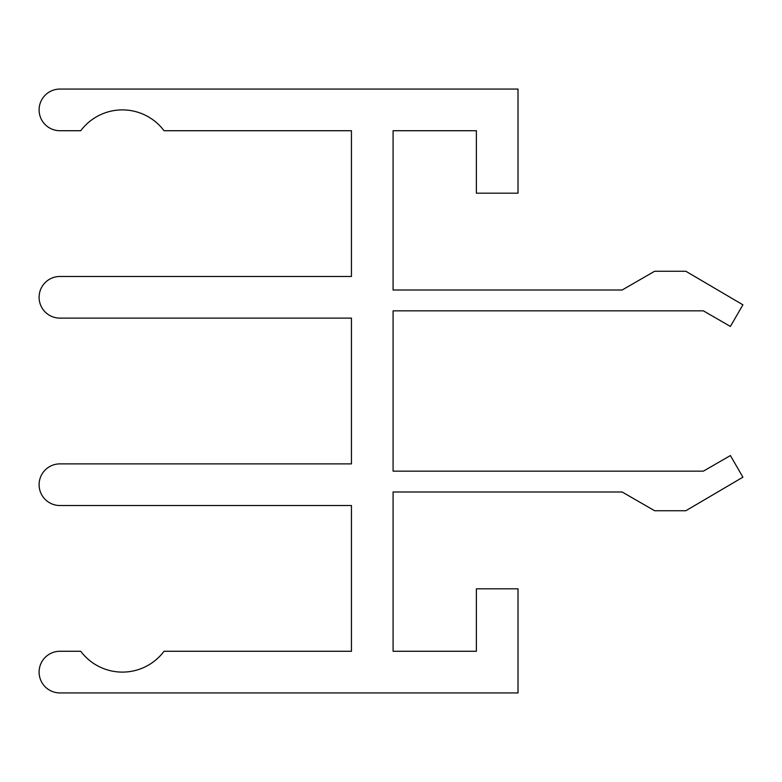<?xml version="1.0" encoding="UTF-8"?>
<svg xmlns="http://www.w3.org/2000/svg" width="782" height="782" viewBox="0 0 782 782"><rect width="100%" height="100%" fill="white"/><g stroke="black" fill="none" stroke-linecap="round" stroke-linejoin="round"><path stroke-width="0.59" stroke-dasharray="3.91 2.93" d="M393.082 491.986L622.13 491.986L654.612 510.734L685.843 510.734L742.9 477.186L730.408 455.554L703.36 471.165L393.082 471.165L393.082 310.835L703.36 310.835L730.408 326.446L742.9 304.814L685.843 271.266L654.612 271.266L622.13 290.014L393.082 290.014L393.082 130.721L476.375 130.721L476.375 193.183L518.016 193.183L518.016 89.07L59.921 89.07A20.821 20.821 0 0 0 39.1 109.9A20.821 20.821 0 0 0 59.921 130.721L80.742 130.721A52.052 52.052 0 0 1 164.034 130.721L351.441 130.721L351.441 276.476L59.921 276.476A20.821 20.821 0 0 0 39.1 297.297A20.821 20.821 0 0 0 59.921 318.118L351.441 318.118L351.441 463.882L59.921 463.882A20.821 20.821 0 0 0 39.1 484.703A20.821 20.821 0 0 0 59.921 505.524L351.441 505.524L351.441 651.279L164.034 651.279A52.052 52.052 0 0 1 80.742 651.279L59.921 651.279A20.821 20.821 0 0 0 39.1 672.1A20.821 20.821 0 0 0 59.921 692.93L518.016 692.93L518.016 588.817L476.375 588.817L476.375 651.279L393.082 651.279L393.082 491.986"/><path stroke-width="1.17" d="M622.13 491.986L393.082 491.986L393.082 651.279L476.375 651.279L476.375 588.817L518.016 588.817L518.016 692.93L59.921 692.93A20.821 20.821 0 0 1 39.1 672.1A20.821 20.821 0 0 1 59.921 651.279L80.742 651.279A52.052 52.052 0 0 0 164.034 651.279L351.441 651.279L351.441 505.524L59.921 505.524A20.821 20.821 0 0 1 39.1 484.703A20.821 20.821 0 0 1 59.921 463.882L351.441 463.882L351.441 318.118L59.921 318.118A20.821 20.821 0 0 1 39.1 297.297A20.821 20.821 0 0 1 59.921 276.476L351.441 276.476L351.441 130.721L164.034 130.721A52.052 52.052 0 0 0 80.742 130.721L59.921 130.721A20.821 20.821 0 0 1 39.1 109.9A20.821 20.821 0 0 1 59.921 89.07L518.016 89.07L518.016 193.183L476.375 193.183L476.375 130.721L393.082 130.721L393.082 290.014L622.13 290.014L654.612 271.266L685.843 271.266L742.9 304.814L730.408 326.446L703.36 310.835L393.082 310.835L393.082 471.165L703.36 471.165L730.408 455.554L742.9 477.186L685.843 510.734L654.612 510.734L622.13 491.986"/></g></svg>
